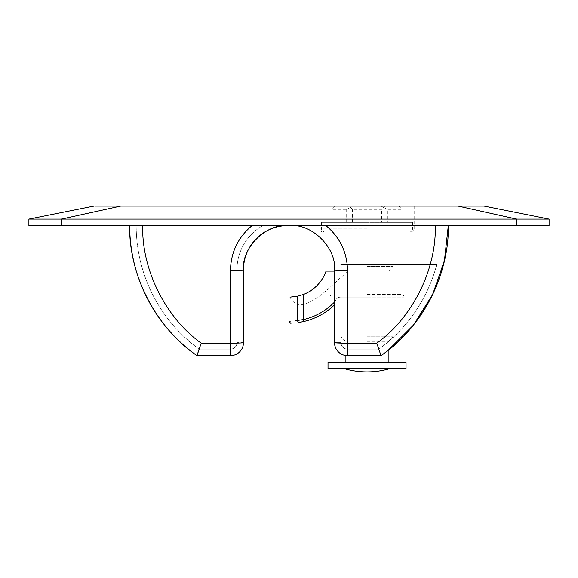 <?xml version="1.0" encoding="UTF-8"?>
<svg xmlns="http://www.w3.org/2000/svg" width="578" height="578" viewBox="0 0 578 578"><rect width="100%" height="100%" fill="white"/><g stroke="black" fill="none" stroke-linecap="round" stroke-linejoin="round"><path stroke-width="0.43" stroke-dasharray="2.89 2.17" d="M367.03 232.103L323.138 232.103L367.03 232.103M367.03 264.616L341.02 264.616L367.03 264.616M367.03 206.093L319.887 206.093L414.173 206.093L349.264 206.093L352.428 209.344L381.632 209.344L384.796 206.093L367.03 206.093M334.518 269.818A44.217 44.217 0 0 0 334.207 264.616A44.217 44.217 0 0 1 334.518 269.818L341.02 269.818L334.518 269.818L334.518 342.646A13.005 13.005 0 0 0 347.523 355.651L381.018 355.651L388.163 350.29A159.311 159.311 0 0 1 381.018 355.651L347.523 355.651L381.018 355.651L376.784 343.195L347.523 343.195L347.523 270.367A13.005 0.549 0 0 1 334.518 269.818L334.518 342.646A13.005 13.005 0 0 0 347.523 355.651A13.005 13.005 0 0 1 334.518 342.646A13.005 13.005 0 0 0 347.523 355.651A13.005 13.005 0 0 1 334.518 342.646A13.005 13.005 0 0 0 347.523 355.651L347.523 349.148L378.922 349.148A152.809 152.809 0 0 0 436.744 264.616L340.753 264.616A50.72 50.72 0 0 1 341.02 269.818L341.02 342.646A6.503 6.503 0 0 0 347.523 349.148A6.503 6.503 0 0 1 341.02 342.646L341.02 269.818A50.72 50.72 0 0 0 340.753 264.616L436.744 264.616A152.809 152.809 0 0 1 378.922 349.148L347.523 349.148L347.523 355.651L347.523 343.195A13.005 0.549 0 0 1 334.518 342.646L341.02 342.646L334.518 342.646M201.216 343.195L196.982 355.651L230.478 355.651A13.005 13.005 0 0 0 243.483 342.646L243.483 269.818C241.503 247.94 265.822 223.621 287.7 225.601L129.689 225.601L287.7 225.601A44.217 44.217 0 0 0 243.483 269.818A13.005 0.549 0 0 1 230.478 270.367L230.478 343.195L201.216 343.195C165.424 317.503 141.61 269.651 142.694 225.601M331.823 307.286L334.518 304.823L334.518 271.118L406.045 271.118L348.498 271.118C333.578 282.461 321.325 298.833 303.32 304.729L297.526 304.787C293.826 302.691 291.334 300.141 290.055 297.121L289 297.128M549.1 219.098L549.1 225.601L28.9 225.601L28.9 219.098L549.1 219.098L484.075 206.093L458.065 206.093L516.587 219.098L516.587 225.601M94.691 206.093L28.9 219.098L93.925 206.093L458.065 206.093M196.982 355.651L199.078 349.148A152.809 152.809 0 0 1 136.191 225.601L262.853 225.601A50.72 50.72 0 0 0 236.98 269.818L236.98 342.646A6.503 6.503 0 0 1 230.478 349.148L199.078 349.148A152.809 152.809 0 0 1 136.191 225.601L262.853 225.601A50.72 50.72 0 0 0 236.98 269.818L243.483 269.818L243.483 342.646A13.005 13.005 0 0 1 230.478 355.651A13.005 13.005 0 0 0 243.483 342.646A13.005 13.005 0 0 1 230.478 355.651A13.005 13.005 0 0 0 243.483 342.646A13.005 0.549 -0 0 1 230.478 343.195L230.478 355.651A13.005 13.005 0 0 0 243.483 342.646L236.98 342.646L236.98 269.818L243.483 269.818A44.217 44.217 0 0 1 287.7 225.601M448.311 225.601L290.3 225.601L448.311 225.601M120.701 206.093L61.413 219.098L61.413 225.601M367.03 297.128L341.02 297.128C337.465 297.07 335.298 299.238 334.518 303.631L334.518 304.823L334.518 303.631C335.298 299.238 337.465 297.07 341.02 297.128A6.503 6.503 0 0 0 334.785 301.795A6.503 6.503 0 0 1 341.02 297.128L404.094 297.128L367.03 297.128L367.03 271.118L393.04 271.118L367.03 271.118M367.03 294.527L401.493 294.527L367.03 294.527M290.055 297.121C305.43 297.677 322.091 284.766 326.064 271.118L348.498 271.118M334.518 302.07A63.074 63.074 0 0 0 334.785 301.795L334.518 303.631L334.785 301.795A63.074 63.074 0 0 1 303.32 319.605L297.526 320.393A1.951 1.734 -99.1 0 0 299.57 322.322L301.333 322.011M328.015 297.128L328.015 310.343L329.778 308.984M297.526 304.787L297.526 320.393L290.886 321.093M289.542 321.151L289 321.166M406.045 297.128L406.045 271.118L406.045 297.128M303.753 321.505A65.025 65.025 0 0 0 334.518 304.823A65.025 65.025 0 0 1 303.753 321.505L303.32 319.605L303.32 304.729M406.045 368.656L328.015 368.656M406.045 362.153L328.015 362.153M367.03 266.566L393.04 266.566L367.03 266.566M352.428 209.344L352.428 222.349L412.548 222.349L367.03 222.349L381.632 222.349L381.632 209.344M367.03 341.345L388.488 341.345L367.03 341.345M367.03 336.793L393.04 336.793L367.03 336.793M367.03 368.656L344.271 368.656L367.03 368.656M387.383 209.344L381.054 206.093L398.892 206.093L401.985 209.344L387.383 209.344L387.383 222.349L332.075 222.349L332.075 209.344L333.99 207.271L335.24 206.093L349.264 206.093M335.24 206.093L353.006 206.093L346.677 209.344L332.075 209.344M381.054 206.093L353.006 206.093M384.796 206.093L398.82 206.093M346.677 209.344L346.677 222.349M401.985 209.344L401.985 222.349L387.383 222.349M401.985 222.349L381.632 222.349M352.428 222.349L332.075 222.349M367.03 222.349L321.512 222.349L367.03 222.349M367.03 228.852L319.887 228.852L367.03 228.852M388.163 341.345L388.163 350.29A159.311 159.311 0 0 1 381.018 355.651M347.523 270.367C347.096 252.181 339.9 237.262 325.941 225.601M435.306 225.601C436.39 269.651 412.576 317.503 376.784 343.195M252.059 225.601C238.1 237.262 230.904 252.181 230.478 270.367M199.078 349.148L230.478 349.148A6.503 6.503 0 0 0 236.98 342.646L243.483 342.646M230.478 349.148L230.478 355.651L230.478 349.148M319.887 206.093L319.887 228.852C320.082 230.824 321.166 231.908 323.138 232.103M341.02 264.616L341.02 232.103L341.02 266.566L345.572 271.118M410.922 232.103C413.797 230.615 414.881 229.531 414.173 228.852L414.173 206.093M393.04 264.616L393.04 232.103L393.04 266.566L388.488 271.118M329.966 297.128C330.103 295.56 330.97 294.693 332.567 294.527M341.02 294.527L341.02 336.793L345.572 341.345M393.04 294.527L393.04 336.793L388.488 341.345M404.094 297.128C403.957 295.56 403.09 294.693 401.493 294.527M412.548 222.349L412.548 228.852C412.352 230.824 411.269 231.908 409.296 232.103M345.897 341.345L345.897 355.549M398.892 206.093L400.07 207.271M335.168 206.093L333.99 207.271M321.512 222.349L321.512 228.852C320.963 229.849 322.047 230.933 324.764 232.103"/><path stroke-width="0.87" d="M376.784 343.195L381.018 355.651A159.311 159.311 0 0 0 443.463 264.616A159.311 159.311 0 0 1 388.163 350.29L413.277 325.277L432.59 294.607L444.446 260.49L448.311 225.601C449.417 274.745 421.767 328.167 381.018 355.651L347.523 355.651A13.005 13.005 0 0 1 334.518 342.646L334.518 269.818C336.497 247.94 312.178 223.621 290.3 225.601C312.178 223.621 336.497 247.94 334.518 269.818A13.005 0.549 0 0 0 347.523 270.367L347.523 343.195L376.784 343.195C412.576 317.503 436.39 269.651 435.306 225.601M142.694 225.601C141.61 269.651 165.424 317.503 201.216 343.195L196.982 355.651C156.233 328.167 128.583 274.745 129.689 225.601C128.583 274.745 156.233 328.167 196.982 355.651L196.982 355.651A159.311 159.311 0 0 1 129.689 225.601A159.311 159.311 0 0 0 196.982 355.651A159.311 159.311 0 0 1 129.689 225.601A159.311 159.311 0 0 0 196.982 355.651L230.478 355.651A13.005 13.005 0 0 0 243.483 342.646A13.005 13.005 0 0 1 230.478 355.651L230.478 270.367A13.005 0.549 0 0 0 243.483 269.818L243.483 342.646L243.483 269.818A44.217 44.217 0 0 1 287.7 225.601C265.822 223.621 241.503 247.94 243.483 269.818A44.217 44.217 0 0 1 287.7 225.601M334.518 342.646A13.005 0.549 0 0 0 347.523 343.195L347.523 355.651A13.005 13.005 0 0 1 334.518 342.646L334.518 304.823C325.985 312.214 325.985 312.214 334.518 304.823A65.025 65.025 0 0 1 303.753 321.505L299.57 322.322C288.184 323.492 288.184 323.492 299.57 322.322A1.951 1.734 80.9 0 1 297.526 320.393C286.189 321.527 286.189 321.527 297.526 320.393L303.32 319.605L303.753 321.505L301.333 322.011M290.055 297.121L297.526 296.247L303.32 294.513A39.015 39.015 0 0 0 326.064 271.118L334.518 271.118L334.518 269.818A44.217 44.217 0 0 0 334.207 264.616A44.217 44.217 0 0 1 334.518 269.818M94.691 206.093L484.075 206.093L549.1 219.098L549.1 225.601L28.9 225.601L28.9 219.098L93.925 206.093L28.9 219.098L516.587 219.098L516.587 225.601M549.1 219.098L516.587 219.098L458.065 206.093M120.701 206.093L61.413 219.098L61.413 225.601M199.078 349.148L196.982 355.651M329.778 308.984L331.823 307.286M290.886 321.093L289.542 321.151M367.03 368.656L406.045 368.656L406.045 362.153L328.015 362.153L328.015 368.656L367.03 368.656M381.018 355.651A159.311 159.311 0 0 0 443.463 264.616A159.311 159.311 0 0 1 388.163 350.29L388.163 362.153M325.941 225.601C339.9 237.262 347.096 252.181 347.523 270.367M230.478 270.367C230.904 252.181 238.1 237.262 252.059 225.601M201.216 343.195L230.478 343.195A13.005 0.549 -0 0 0 243.483 342.646M334.518 304.823A65.025 65.025 0 0 1 303.753 321.505M297.526 320.393L297.526 296.247M303.32 294.513L303.32 319.605A63.074 63.074 0 0 0 334.518 302.07M291.139 323.109C291.023 323.716 290.308 323.073 289 321.166L289 297.128M344.271 368.656A81.281 81.281 0 0 0 389.789 368.656M345.897 355.549L345.897 362.153"/></g></svg>
